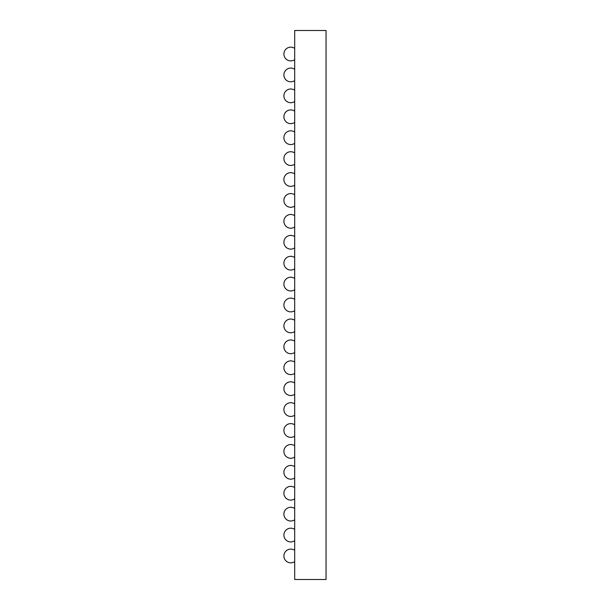 <?xml version="1.0" encoding="UTF-8"?>
<svg xmlns="http://www.w3.org/2000/svg" width="610" height="610" viewBox="0 0 610 610"><rect width="100%" height="100%" fill="white"/><g stroke="black" fill="none" stroke-linecap="round" stroke-linejoin="round"><path stroke-width="0.91" d="M294.683 579.5L326.053 579.5L326.053 30.5L294.683 30.5L294.683 579.5M326.053 569.824L326.053 556.755M294.683 550.342A6.862 6.862 0 0 0 283.894 555.969A6.862 6.862 0 0 0 294.683 561.604M294.683 529.427A6.862 6.862 0 0 0 283.894 535.054A6.862 6.862 0 0 0 294.683 540.689M294.683 508.511A6.862 6.862 0 0 0 283.894 514.146A6.862 6.862 0 0 0 294.683 519.773M294.683 487.596A6.862 6.862 0 0 0 283.894 493.231A6.862 6.862 0 0 0 294.683 498.858M294.683 466.68A6.862 6.862 0 0 0 283.894 472.315A6.862 6.862 0 0 0 294.683 477.943M294.683 445.765A6.862 6.862 0 0 0 283.894 451.4A6.862 6.862 0 0 0 294.683 457.035M294.683 424.857A6.862 6.862 0 0 0 283.894 430.485A6.862 6.862 0 0 0 294.683 436.12M294.683 403.942A6.862 6.862 0 0 0 283.894 409.569A6.862 6.862 0 0 0 294.683 415.204M294.683 383.027A6.862 6.862 0 0 0 283.894 388.654A6.862 6.862 0 0 0 294.683 394.289M294.683 362.111A6.862 6.862 0 0 0 283.894 367.746A6.862 6.862 0 0 0 294.683 373.373M294.683 341.196A6.862 6.862 0 0 0 283.894 346.831A6.862 6.862 0 0 0 294.683 352.458M294.683 320.281A6.862 6.862 0 0 0 283.894 325.915A6.862 6.862 0 0 0 294.683 331.543M294.683 299.365A6.862 6.862 0 0 0 283.894 305A6.862 6.862 0 0 0 294.683 310.635M294.683 278.457A6.862 6.862 0 0 0 283.894 284.085A6.862 6.862 0 0 0 294.683 289.719M294.683 257.542A6.862 6.862 0 0 0 283.894 263.169A6.862 6.862 0 0 0 294.683 268.804M294.683 236.627A6.862 6.862 0 0 0 283.894 242.254A6.862 6.862 0 0 0 294.683 247.889M294.683 215.711A6.862 6.862 0 0 0 283.894 221.346A6.862 6.862 0 0 0 294.683 226.973M294.683 194.796A6.862 6.862 0 0 0 283.894 200.431A6.862 6.862 0 0 0 294.683 206.058M294.683 173.88A6.862 6.862 0 0 0 283.894 179.515A6.862 6.862 0 0 0 294.683 185.143M294.683 152.965A6.862 6.862 0 0 0 283.894 158.6A6.862 6.862 0 0 0 294.683 164.235M294.683 132.057A6.862 6.862 0 0 0 283.894 137.685A6.862 6.862 0 0 0 294.683 143.32M294.683 111.142A6.862 6.862 0 0 0 283.894 116.769A6.862 6.862 0 0 0 294.683 122.404M294.683 90.227A6.862 6.862 0 0 0 283.894 95.854A6.862 6.862 0 0 0 294.683 101.489M294.683 69.311A6.862 6.862 0 0 0 283.894 74.946A6.862 6.862 0 0 0 294.683 80.573M294.683 48.396A6.862 6.862 0 0 0 283.894 54.031A6.862 6.862 0 0 0 294.683 59.658"/></g></svg>
